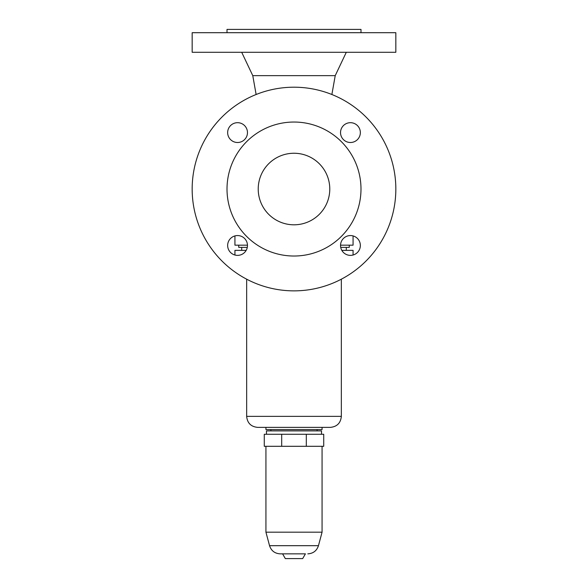 <?xml version="1.0" encoding="UTF-8"?>
<svg xmlns="http://www.w3.org/2000/svg" width="588" height="588" viewBox="0 0 588 588"><rect width="100%" height="100%" fill="white"/><g stroke="black" fill="none" stroke-linecap="round" stroke-linejoin="round"><path stroke-width="0.88" d="M227.012 32.7L227.012 29.4L360.988 29.4L360.988 32.7M192.166 32.7L395.834 32.7L395.834 52.295L192.166 52.295L192.166 32.7M256.125 94.506L252.774 75.639L335.226 75.639L346.295 52.295M238.735 245.174L238.735 247.379L247.283 247.379M294 87.2A101.834 101.834 0 0 1 395.834 189.027A101.834 101.834 0 0 1 294 290.862A101.834 101.834 0 0 1 192.166 189.027A101.834 101.834 0 0 1 294 87.2M294 256.023A66.988 66.988 0 0 1 227.012 189.027A66.988 66.988 0 0 1 294 122.039A66.988 66.988 0 0 1 360.988 189.027A66.988 66.988 0 0 1 294 256.023M294 153.248A35.78 35.78 0 0 1 329.78 189.027A35.78 35.78 0 0 1 294 224.807A35.78 35.78 0 0 1 258.22 189.027A35.78 35.78 0 0 1 294 153.248M227.652 245.468A9.908 9.908 0 0 1 237.559 235.56A9.908 9.908 0 0 1 247.467 245.468A9.908 9.908 0 0 1 237.559 255.376A9.908 9.908 0 0 1 227.652 245.468M247.467 132.594A9.908 9.908 0 0 1 237.559 142.502A9.908 9.908 0 0 1 227.652 132.594A9.908 9.908 0 0 1 237.559 122.686A9.908 9.908 0 0 1 247.467 132.594M360.348 132.594A9.908 9.908 0 0 1 350.441 142.502A9.908 9.908 0 0 1 340.533 132.594A9.908 9.908 0 0 1 350.441 122.686A9.908 9.908 0 0 1 360.348 132.594M360.348 245.468A9.908 9.908 0 0 1 350.441 255.376A9.908 9.908 0 0 1 340.533 245.468A9.908 9.908 0 0 1 350.441 235.56A9.908 9.908 0 0 1 360.348 245.468M340.717 247.379L349.265 247.379L349.265 245.174M353.072 235.913L353.072 245.174L340.533 245.174M247.467 245.174L234.928 245.174L234.928 235.913M234.928 255.016L234.928 250.37L246.174 250.37M341.826 250.37L353.072 250.37L353.072 255.016M246.659 416.363L341.341 416.363C340.687 423.051 337.02 426.719 330.331 427.373L257.669 427.373C250.98 426.719 247.313 423.051 246.659 416.363L246.659 279.19M322.07 427.373L322.07 429.578L265.93 429.578L265.93 427.373M321.526 434.275L321.526 430.894L266.474 430.894L266.474 434.275M281.689 446.307L264.277 446.307L264.277 434.275L323.723 434.275L323.723 446.307L281.689 446.307L281.689 434.275M306.311 446.307L306.311 434.275M265.93 532.177L269.547 545.686L318.453 545.686L322.07 532.177L265.93 532.177L265.93 446.307M305.415 553.845L280.182 553.845L305.415 553.845L302.673 558.6L285.327 558.6L282.585 553.845M252.774 75.639L241.705 52.295M331.875 94.506L335.226 75.639M346.295 250.37L346.295 247.379M341.341 416.363L341.341 279.19M317.116 430.894L317.116 429.578M318.453 545.686C316.748 550.802 313.198 553.521 307.818 553.845M322.07 532.177L322.07 446.307M241.705 250.37L241.705 247.379M270.884 430.894L270.884 429.578M269.547 545.686C271.252 550.802 274.802 553.521 280.182 553.845"/></g></svg>
